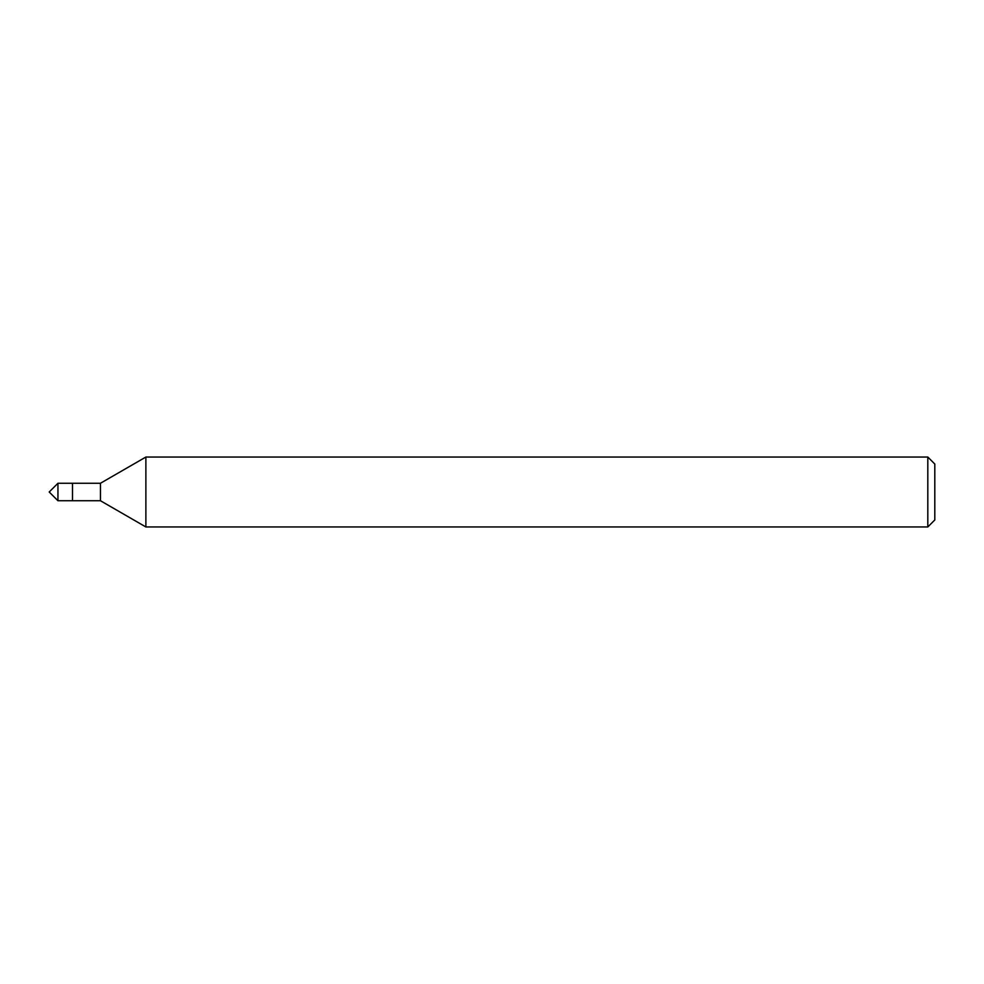 <?xml version="1.0" encoding="UTF-8"?>
<svg xmlns="http://www.w3.org/2000/svg" width="984" height="984" viewBox="0 0 984 984"><rect width="100%" height="100%" fill="white"/><g stroke="black" fill="none" stroke-linecap="round" stroke-linejoin="round"><path stroke-width="1.48" d="M927.814 526.957L934.8 519.97L934.8 464.03L927.814 457.043L145.878 457.043L145.878 526.957L927.814 526.957L927.814 457.043M145.878 526.957L100.466 500.745L100.466 483.255L145.878 457.043M100.466 483.255L57.945 483.255L57.945 500.745L72.508 500.745L72.508 483.255L72.508 500.745L100.466 500.745M57.945 500.745L49.2 492L57.945 483.255"/></g></svg>
